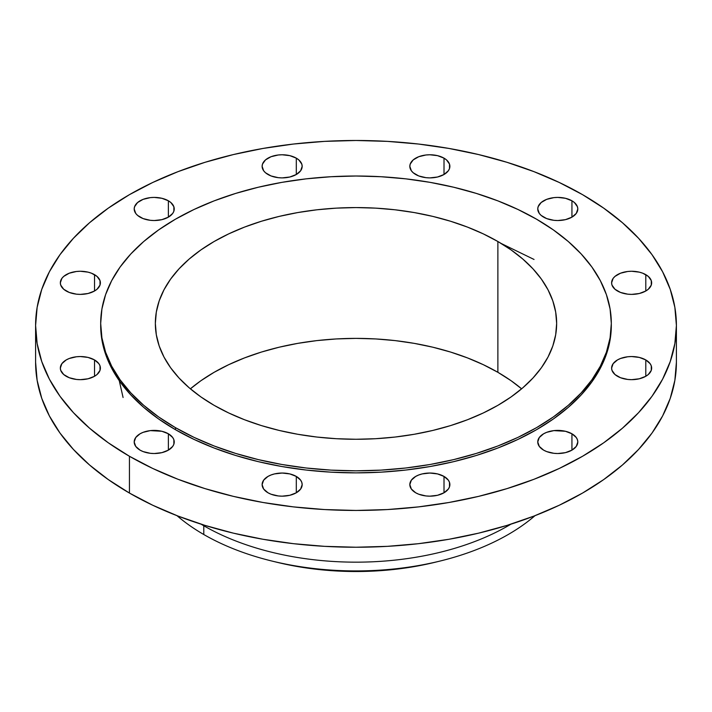 <?xml version="1.0" encoding="UTF-8"?>
<svg xmlns="http://www.w3.org/2000/svg" width="712" height="712" viewBox="0 0 712 712"><rect width="100%" height="100%" fill="white"/><g stroke="black" fill="none" stroke-linecap="round" stroke-linejoin="round"><path stroke-width="1.07" d="M645.793 359.934L645.793 376.283L648.285 374.53L651.275 370.365L651.275 365.852L650.136 363.681L645.793 359.934L639.296 357.424L631.633 356.543L627.726 356.765L620.508 358.492L617.473 359.934L613.13 363.681L611.608 368.104A20.025 11.561 180 0 1 623.97 357.424A20.025 11.561 180 0 1 645.793 359.934A20.025 11.561 180 0 1 651.658 368.104A20.025 11.561 180 0 1 639.296 378.784A20.025 11.561 180 0 1 617.473 376.283A20.025 11.561 180 0 1 611.608 368.104L611.991 370.365L614.981 374.53L620.508 377.716L627.726 379.443L631.633 379.665L639.296 378.784L645.793 376.283L645.793 359.934M571.941 433.786L571.941 450.135L576.275 446.388L577.806 441.965L577.414 439.704L576.275 437.533L571.941 433.786L565.444 431.276L553.874 430.618L546.656 432.344L543.621 433.786L539.278 437.533L537.756 441.965A20.025 11.561 180 0 1 550.118 431.276A20.025 11.561 180 0 1 571.941 433.786A20.025 11.561 180 0 1 577.806 441.965A20.025 11.561 180 0 1 565.444 452.645A20.025 11.561 180 0 1 543.621 450.135A20.025 11.561 180 0 1 537.756 441.965L539.278 446.388L543.621 450.135L546.656 451.577L553.874 453.304L557.781 453.526L565.444 452.645L571.941 450.135L571.941 433.786M444.012 476.426L444.012 492.775L448.355 489.028L449.495 486.857L449.495 482.344L448.355 480.173L444.012 476.426L437.515 473.916L429.852 473.044L422.189 473.916L418.727 474.984L415.692 476.426L411.358 480.173L409.827 484.605A20.025 11.561 180 0 1 422.189 473.916A20.025 11.561 180 0 1 444.012 476.426A20.025 11.561 180 0 1 449.877 484.605A20.025 11.561 180 0 1 437.515 495.285A20.025 11.561 180 0 1 415.692 492.775A20.025 11.561 180 0 1 409.827 484.605L411.358 489.028L415.692 492.775L418.727 494.217L425.945 495.944L429.852 496.166L437.515 495.285L444.012 492.775L444.012 476.426M296.308 476.426L296.308 492.775L300.642 489.028L302.173 484.605L301.781 482.344L300.642 480.173L296.308 476.426L289.811 473.916L282.148 473.044L274.485 473.916L271.023 474.984L267.988 476.426L263.645 480.173L262.123 484.605A20.025 11.561 180 0 1 274.485 473.916A20.025 11.561 180 0 1 296.308 476.426A20.025 11.561 180 0 1 302.173 484.605A20.025 11.561 180 0 1 289.811 495.285A20.025 11.561 180 0 1 267.988 492.775A20.025 11.561 180 0 1 262.123 484.605L263.645 489.028L267.988 492.775L271.023 494.217L278.241 495.944L282.148 496.166L289.811 495.285L296.308 492.775L296.308 476.426M168.379 433.786L168.379 450.135L172.722 446.388L173.862 444.217L173.862 439.704L172.722 437.533L168.379 433.786L161.882 431.276L150.312 430.618L143.094 432.344L140.059 433.786L135.725 437.533L134.194 441.965A20.025 11.561 180 0 1 146.556 431.276A20.025 11.561 180 0 1 168.379 433.786A20.025 11.561 180 0 1 174.244 441.965A20.025 11.561 180 0 1 161.882 452.645A20.025 11.561 180 0 1 140.059 450.135A20.025 11.561 180 0 1 134.194 441.965L135.725 446.388L140.059 450.135L143.094 451.577L150.312 453.304L154.219 453.526L161.882 452.645L168.379 450.135L168.379 433.786M94.527 359.934L94.527 376.283L97.019 374.53L100.009 370.365L100.009 365.852L98.87 363.681L94.527 359.934L88.03 357.424L80.367 356.543L76.46 356.765L69.242 358.492L66.207 359.934L61.864 363.681L60.342 368.104A20.025 11.561 180 0 1 72.704 357.424A20.025 11.561 180 0 1 94.527 359.934A20.025 11.561 180 0 1 100.392 368.104A20.025 11.561 180 0 1 88.03 378.784A20.025 11.561 180 0 1 66.207 376.283A20.025 11.561 180 0 1 60.342 368.104L60.725 370.365L63.715 374.53L69.242 377.716L76.46 379.443L80.367 379.665L88.03 378.784L94.527 376.283L94.527 359.934M94.527 274.654L94.527 291.003L97.019 289.25L100.009 285.085L100.009 280.572L97.019 276.398L91.492 273.212L88.03 272.144L80.367 271.263L76.46 271.486L69.242 273.212L63.715 276.398L61.864 278.401L60.342 282.824A20.025 11.561 180 0 1 72.704 272.144A20.025 11.561 180 0 1 94.527 274.654A20.025 11.561 180 0 1 100.392 282.824A20.025 11.561 180 0 1 88.03 293.504A20.025 11.561 180 0 1 66.207 291.003A20.025 11.561 180 0 1 60.342 282.824L60.725 285.085L63.715 289.25L69.242 292.436L76.46 294.163L80.367 294.385L88.03 293.504L94.527 291.003L94.527 274.654M168.379 200.793L168.379 217.142L172.722 213.395L173.862 211.224L173.862 206.711L170.871 202.546L168.379 200.793L161.882 198.292L154.219 197.411L150.312 197.633L143.094 199.36L137.576 202.546L134.586 206.711L134.194 208.972A20.025 11.561 180 0 1 146.556 198.292A20.025 11.561 180 0 1 168.379 200.793A20.025 11.561 180 0 1 174.244 208.972A20.025 11.561 180 0 1 161.882 219.652A20.025 11.561 180 0 1 140.059 217.142A20.025 11.561 180 0 1 134.194 208.972L135.725 213.395L137.576 215.398L143.094 218.584L150.312 220.311L154.219 220.533L161.882 219.652L168.379 217.142L168.379 200.793M296.308 158.153L296.308 174.502L300.642 170.755L302.173 166.332L301.781 164.071L298.791 159.906L296.308 158.153L289.811 155.652L282.148 154.771L278.241 154.994L271.023 156.72L265.496 159.906L262.505 164.071L262.123 166.332A20.025 11.561 180 0 1 274.485 155.652A20.025 11.561 180 0 1 296.308 158.153A20.025 11.561 180 0 1 302.173 166.332A20.025 11.561 180 0 1 289.811 177.012A20.025 11.561 180 0 1 267.988 174.502A20.025 11.561 180 0 1 262.123 166.332L263.645 170.755L265.496 172.758L271.023 175.944L278.241 177.671L282.148 177.893L289.811 177.012L296.308 174.502L296.308 158.153M444.012 158.153L444.012 174.502L448.355 170.755L449.495 168.584L449.495 164.071L446.504 159.906L444.012 158.153L437.515 155.652L429.852 154.771L425.945 154.994L418.727 156.72L413.209 159.906L410.219 164.071L409.827 166.332A20.025 11.561 180 0 1 422.189 155.652A20.025 11.561 180 0 1 444.012 158.153A20.025 11.561 180 0 1 449.877 166.332A20.025 11.561 180 0 1 437.515 177.012A20.025 11.561 180 0 1 415.692 174.502A20.025 11.561 180 0 1 409.827 166.332L411.358 170.755L413.209 172.758L418.727 175.944L425.945 177.671L429.852 177.893L437.515 177.012L444.012 174.502L444.012 158.153M645.793 274.654L645.793 291.003L648.285 289.25L651.275 285.085L651.275 280.572L648.285 276.398L642.758 273.212L639.296 272.144L631.633 271.263L627.726 271.486L620.508 273.212L614.981 276.398L613.13 278.401L611.608 282.824A20.025 11.561 180 0 1 623.97 272.144A20.025 11.561 180 0 1 645.793 274.654A20.025 11.561 180 0 1 651.658 282.824A20.025 11.561 180 0 1 639.296 293.504A20.025 11.561 180 0 1 617.473 291.003A20.025 11.561 180 0 1 611.608 282.824L611.991 285.085L614.981 289.25L620.508 292.436L627.726 294.163L631.633 294.385L639.296 293.504L645.793 291.003L645.793 274.654M571.941 200.793L571.941 217.142L576.275 213.395L577.806 208.972L577.414 206.711L574.424 202.546L571.941 200.793L565.444 198.292L557.781 197.411L553.874 197.633L546.656 199.36L541.129 202.546L538.139 206.711L537.756 208.972A20.025 11.561 180 0 1 550.118 198.292A20.025 11.561 180 0 1 571.941 200.793A20.025 11.561 180 0 1 577.806 208.972A20.025 11.561 180 0 1 565.444 219.652A20.025 11.561 180 0 1 543.621 217.142A20.025 11.561 180 0 1 537.756 208.972L539.278 213.395L541.129 215.398L546.656 218.584L553.874 220.311L557.781 220.533L565.444 219.652L571.941 217.142L571.941 200.793M123.078 397.501L119.251 380.653M534.044 259.462L501.275 243.513M534.997 515.675A215.264 124.289 180 0 1 439.607 561.163A215.264 124.289 180 0 1 272.393 561.163A215.264 124.289 180 0 1 203.783 534.516A215.264 124.289 0 0 0 534.997 515.675M272.393 561.163L277.102 562.311A203.151 117.293 0 0 0 434.899 562.311L439.607 561.163M203.783 525.759L203.783 534.516L203.783 525.759A215.264 124.289 0 0 0 510.904 524.183A215.264 124.289 180 0 1 203.783 525.759L203.57 524.958L203.783 525.759A215.264 124.289 180 0 1 201.095 524.183A215.264 124.289 0 0 0 203.783 525.759M129.442 456.267L129.442 493.06A320.4 184.978 0 0 0 478.615 533.154A320.4 184.978 0 0 0 676.4 362.257L674.86 380.386L670.241 398.346L662.605 415.95L652.014 433.047L638.566 449.45L622.404 465.025L603.669 479.603L582.558 493.06L559.258 505.244L534.009 516.058L507.033 525.394L478.615 533.154L449.005 539.269L418.505 543.683L387.408 546.344L356 547.234L324.592 546.344L293.495 543.683L262.995 539.269L233.385 533.154L204.967 525.394L177.991 516.058L152.742 505.244L129.442 493.06L129.442 456.267L108.331 442.82L89.596 428.232L73.434 412.666L59.986 396.255L49.395 379.167L41.759 361.554L37.14 343.593L35.6 325.464L37.14 307.335L41.759 289.375L49.395 271.77L59.986 254.673L73.434 238.271L89.596 222.696L108.331 208.118L129.442 194.661L152.742 182.477L177.991 171.663L204.967 162.327L233.385 154.566L262.995 148.452L293.495 144.038L324.592 141.376L356 140.487L387.408 141.376L418.505 144.038L449.005 148.452L478.615 154.566L507.033 162.327L534.009 171.663L559.258 182.477L582.558 194.661A320.4 184.978 180 0 1 676.4 325.464A320.4 184.978 180 0 1 478.615 496.371A320.4 184.978 180 0 1 129.442 456.267A320.4 184.978 180 0 1 35.6 325.464A320.4 184.978 180 0 1 233.385 154.566A320.4 184.978 180 0 1 582.558 194.661L603.669 208.118L622.404 222.696L638.566 238.271L652.014 254.673L662.605 271.77L670.241 289.375L674.86 307.335L676.4 325.464L674.86 343.593L670.241 361.554L662.605 379.167L652.014 396.255L638.566 412.666L622.404 428.232L603.669 442.82L582.558 456.267L559.258 468.46L534.009 479.274L507.033 488.601L478.615 496.371L449.005 502.485L418.505 506.891L387.408 509.561L356 510.451L324.592 509.561L293.495 506.891L262.995 502.485L233.385 496.371L204.967 488.601L177.991 479.274L152.742 468.46L129.442 456.267M175.464 427.654L175.464 429.701A255.314 147.411 0 0 0 453.704 461.652A255.314 147.411 0 0 0 611.314 325.464L610.086 339.918L606.41 354.22L600.323 368.255L591.886 381.872L581.17 394.955L568.292 407.362L553.366 418.976L536.537 429.701L517.971 439.411L497.848 448.026L476.355 455.466L453.704 461.652L430.119 466.529L405.813 470.045L381.027 472.163L356 472.875L330.973 472.163L306.187 470.045L281.881 466.529L258.296 461.652L235.645 455.466L214.152 448.026L194.029 439.411L175.464 429.701L175.464 427.654L158.634 416.938L143.708 405.315L130.83 392.908L120.114 379.834L111.677 366.208L105.59 352.182L101.914 337.871L100.686 323.426L101.914 308.972L105.59 294.661L111.677 280.635L120.114 267.009L130.83 253.935L143.708 241.528L158.634 229.905L175.464 219.189L194.029 209.479L214.152 200.855L235.645 193.424L258.296 187.238L281.881 182.361L306.187 178.845L330.973 176.727L356 176.015L381.027 176.727L405.813 178.845L430.119 182.361L453.704 187.238L476.355 193.424L497.848 200.855L517.971 209.479L536.537 219.189A255.314 147.411 180 0 1 611.314 323.426A255.314 147.411 180 0 1 453.704 459.605A255.314 147.411 180 0 1 175.464 427.654A255.314 147.411 180 0 1 100.686 323.426A255.314 147.411 180 0 1 258.296 187.238A255.314 147.411 180 0 1 536.537 219.189L553.366 229.905L568.292 241.528L581.17 253.935L591.886 267.009L600.323 280.635L606.41 294.661L610.086 308.972L611.323 323.426L610.086 337.871L606.41 352.182L600.323 366.208L591.886 379.834L581.17 392.908L568.292 405.315L553.366 416.938L536.537 427.654L517.971 437.373L497.848 445.988L476.355 453.419L453.704 459.605L430.119 464.482L405.813 467.998L381.027 470.116L356 470.828L330.973 470.116L306.187 467.998L281.881 464.482L258.296 459.605L235.645 453.419L214.152 445.988L194.029 437.373L175.464 427.654M497.884 372.314A200.65 115.842 0 0 0 190.389 388.823L200.891 380.733L214.116 372.314L228.712 364.678L244.528 357.905L261.411 352.057L279.211 347.198L297.758 343.371L316.858 340.603L336.331 338.939L356 338.378L375.669 338.939L395.142 340.603L414.242 343.371L432.789 347.198L450.589 352.057L467.473 357.905L483.288 364.678L497.884 372.314L497.884 241.51L497.884 372.314L511.109 380.733L521.611 388.823A200.65 115.842 0 0 0 497.884 372.314M214.116 405.333A200.65 115.842 180 0 1 155.35 323.426A200.65 115.842 180 0 1 279.211 216.395A200.65 115.842 180 0 1 497.884 241.51A200.65 115.842 180 0 1 556.651 323.426A200.65 115.842 180 0 1 432.789 430.448A200.65 115.842 180 0 1 214.116 405.333L228.712 412.969L244.528 419.742L261.411 425.589L279.211 430.448L297.758 434.276L316.858 437.043L336.331 438.708L356 439.268L375.669 438.708L395.142 437.043L414.242 434.276L432.789 430.448L450.589 425.589L467.473 419.742L483.288 412.969L497.884 405.333L511.109 396.913L522.831 387.782L532.959 378.028L541.378 367.757L548.009 357.05L552.797 346.023L555.68 334.774L556.651 323.426L555.68 312.07L552.797 300.82L548.009 289.793L541.378 279.086L532.959 268.816L522.831 259.061L511.109 249.93L497.884 241.51L483.288 233.874L467.473 227.101L450.589 221.254L432.789 216.395L414.242 212.568L395.142 209.8L375.669 208.135L356 207.575L336.331 208.135L316.858 209.8L297.758 212.568L279.211 216.395L261.411 221.254L244.528 227.101L228.712 233.874L214.116 241.51L200.891 249.93L189.169 259.061L179.041 268.816L170.622 279.086L163.991 289.793L159.203 300.82L156.32 312.07L155.35 323.426L156.32 334.774L159.203 346.023L163.991 357.05L170.622 367.757L179.041 378.028L189.169 387.782L200.891 396.913L214.116 405.333M100.686 325.464A255.314 147.411 0 0 0 175.464 429.701L158.634 418.976L143.708 407.362L130.83 394.955L120.114 381.872L111.677 368.255L105.59 354.22L101.914 339.918L100.686 323.426M35.6 362.257A320.4 184.978 0 0 0 129.442 493.06L108.331 479.603L89.596 465.025L73.434 449.45L59.986 433.047L49.395 415.95L41.759 398.346L37.14 380.386L35.6 362.257L35.6 325.464M177.003 515.675A215.264 124.289 0 0 0 203.783 534.516A215.264 124.289 180 0 1 177.003 515.675M277.048 562.293L297.029 566.467L316.368 569.262L336.091 570.953L356 571.514L375.909 570.953L395.632 569.262L414.971 566.467L434.952 562.293M676.4 325.464L676.4 362.257M611.314 323.426L611.314 325.464"/></g></svg>
